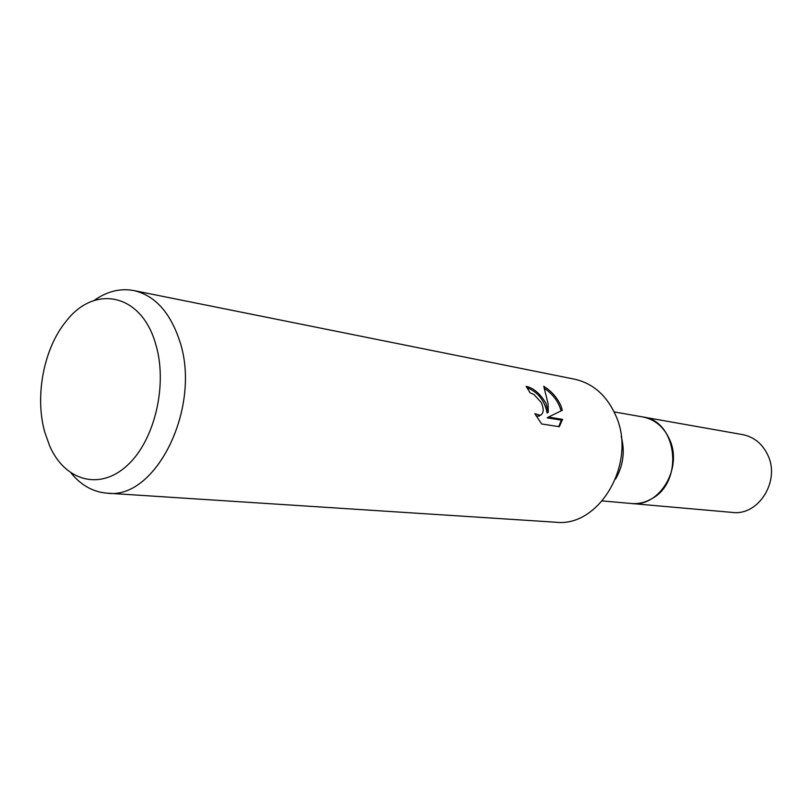 <?xml version="1.0" encoding="UTF-8"?>
<svg xmlns="http://www.w3.org/2000/svg" width="812" height="812" viewBox="0 0 812 812"><rect width="100%" height="100%" fill="white"/><g stroke="black" fill="none" stroke-linecap="round" stroke-linejoin="round"><path stroke-width="1.22" d="M614.116 411.897L642.931 416.982C654.908 419.428 663.769 426.889 669.524 439.353C683.166 467.996 659.314 507.49 631.482 503.511L732.373 512.423C758.54 516.087 780.657 480.734 767.726 454.913C762.285 443.667 753.932 436.907 742.665 434.623L642.931 416.982C677.401 420.809 684.171 482.145 651.508 498.872C645.093 502.537 638.415 504.079 631.472 503.511L602.331 500.933M621.2 436.47C625.169 451.431 623.291 465.621 615.567 479.039M545.948 403.27L548.303 412.232L548.059 403.635L543.756 386.319C551.48 391.1 557.215 397.616 560.95 405.878L562.31 410.273L548.425 417.084L562.564 419.368L559.316 426.706L541.675 423.986L534.844 413.663L540.345 415.328C543.807 413.237 544.091 408.943 541.188 402.447L534.032 394.541L530.134 392.856L526.125 386.339C533.504 387.943 540.112 393.587 545.948 403.27M93.999 300.552C106.879 291.376 120.125 288.047 133.736 290.544C154.453 295.304 169.606 311.646 179.198 339.589C202.624 405.584 156.188 500.476 106.93 493.148C93.126 492.021 81.21 485.353 71.162 473.152M133.736 290.544L574.541 379.184C592.993 383.345 606.716 395.414 615.689 415.379C637.501 462.312 599.611 527.729 555.611 522.217L106.93 493.148M155.346 342.989C168.196 383.365 155.051 440.165 127.342 465.357C99.785 491.016 65.021 480.907 49.745 446.123L44.822 432.329C34.53 396.276 43.746 348.155 66.3 321.075C94.385 284.444 140.852 293.294 155.346 342.989M527.049 387.71C537.96 392.074 544.649 400.499 547.115 413.003L548.303 412.232M539.138 416.109L540.345 415.328L539.138 416.109L536.153 416.008M558.747 426.615L561.366 420.129L547.217 417.865L548.425 417.084M561.092 410.862C558.595 401.849 553.124 394.409 544.7 388.562M561.366 420.129L562.564 419.368M617.191 476.177L616.856 475.639L617.191 476.177"/></g></svg>

